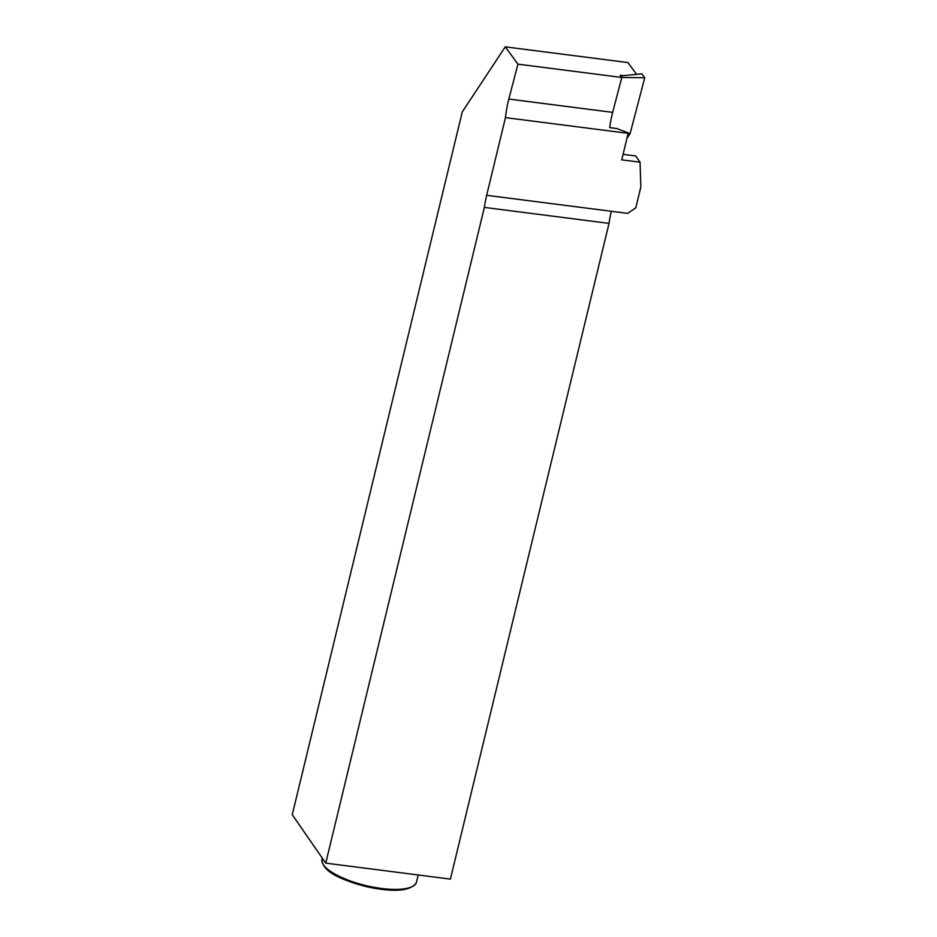 <?xml version="1.0" encoding="UTF-8"?>
<svg xmlns="http://www.w3.org/2000/svg" width="937" height="937" viewBox="0 0 937 937"><rect width="100%" height="100%" fill="white"/><g stroke="black" fill="none" stroke-linecap="round" stroke-linejoin="round"><path stroke-width="1.41" d="M325.736 863.129L292.262 814.686L462.281 111.901L505.254 46.85L517.95 64.161L621.805 77.466L612.669 112.358A42.399 13.352 97.3 0 0 612.166 114.384A42.399 13.352 97.3 0 0 609.706 127.631L616.78 128.533L628.212 132.878A42.399 13.352 97.3 0 0 628.165 133.335L505.465 117.617L486.666 195.306A42.399 13.352 -82.7 0 0 484.37 207.405L325.736 863.129L450.392 879.105L609.027 223.381L484.37 207.405M517.95 64.161L508.826 99.053A42.399 13.352 -82.7 0 0 508.311 101.079A42.399 13.352 -82.7 0 0 505.465 117.617M628.165 133.335L621.746 159.864L640.065 162.206L640.826 186.99L635.79 207.803L627.685 213.378L611.334 211.282A42.399 13.352 -82.7 0 0 609.027 223.381M636.61 74.363L627.942 62.568L505.254 46.85M623.316 75.651L620.177 75.241L620.657 75.897L641.88 73.859L644.738 77.748L630.121 133.593L626.935 138.43M644.738 77.748L621.805 77.466L620.657 75.897M640.065 162.206L635.766 155.975L623.082 154.359M628.188 133.077L630.121 133.593M416.52 882.104A48.654 15.273 -166.4 0 1 416.297 882.806A48.654 15.273 -166.4 0 1 364.505 885.231A48.654 15.273 -166.4 0 1 321.941 859.217C322.223 872.394 342.86 880.136 365.407 886.437C393.06 892.492 410.008 891.345 416.239 882.994L418.253 874.982M612.669 112.358L508.826 99.053M611.334 211.282L486.666 195.306M411.858 886.777A47.272 14.84 -166.4 0 1 365.43 886.367A47.272 14.84 -166.4 0 1 323.956 865.507M322.223 858.046L321.941 859.217"/></g></svg>
